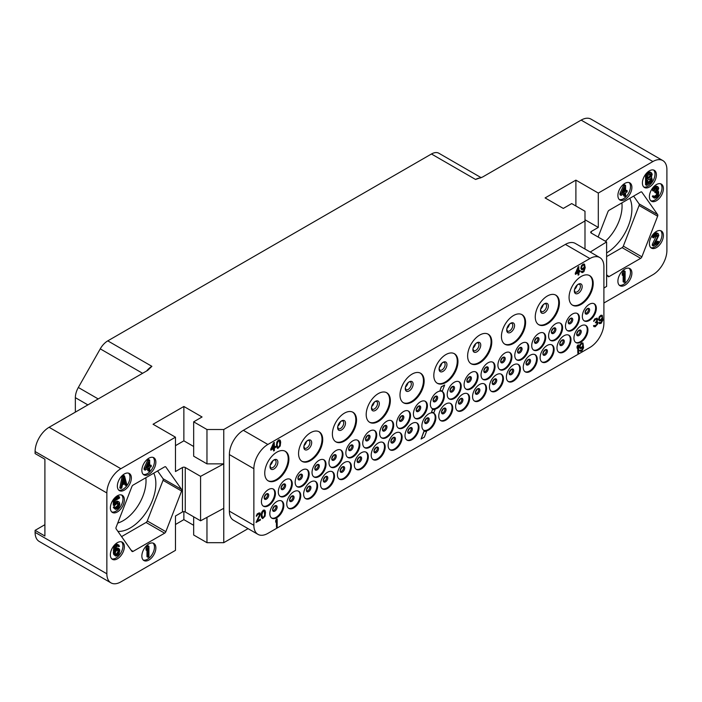 <?xml version="1.0" encoding="UTF-8"?>
<svg xmlns="http://www.w3.org/2000/svg" width="702" height="702" viewBox="0 0 702 702"><rect width="100%" height="100%" fill="white"/><g stroke="black" fill="none" stroke-linecap="round" stroke-linejoin="round"><path stroke-width="1.05" d="M75.351 412.127L75.351 397.665A14.847 8.573 -60 0 1 78.334 387.478L100.263 348.859A14.847 8.573 -60 0 1 107.783 340.865L151.886 366.33L147.683 370.366L49.105 427.29L120.858 468.717A19.796 11.434 120 0 0 106.853 492.962L106.853 573.797A19.796 11.434 120 0 0 110.96 582.862A19.796 11.434 120 0 0 120.858 581.888L175.465 550.359L175.465 516.005L182.459 511.96A1.983 1.141 0 0 1 185.258 511.96L200.579 520.805L223.762 508.327L223.762 463.864L206.967 463.864L193.664 456.186L193.664 421.832L202.062 416.979L183.863 406.476L153.062 424.254L175.465 437.188L120.858 468.717M107.783 340.865L431.458 153.992A14.847 8.573 -60 0 1 438.882 153.255A14.847 8.573 -60 0 1 438.969 153.308L481.203 177.694L438.882 153.255M603.895 303.01L652.895 274.71A19.796 11.434 120 0 0 666.9 250.465L666.9 169.63A19.796 11.434 120 0 0 662.802 160.565A19.796 11.434 120 0 0 652.895 161.539L581.142 120.112L482.564 177.036L475.561 179.458L431.458 153.992M652.895 161.539L598.297 193.068L575.894 180.133L545.094 197.92L563.294 208.424L571.691 203.58L584.994 211.258L584.994 220.954L223.762 429.51L206.967 429.51L193.664 421.832M44.902 524.692L35.1 530.352L44.902 536.012L44.902 459.213L35.1 453.562L35.1 451.535A19.796 11.434 -60 0 1 49.105 427.29M35.1 530.352L35.1 532.37A19.796 11.434 -60 0 0 39.198 541.435L110.96 582.862M175.465 524.491L183.863 519.638L193.664 525.298M193.664 516.812L193.664 535.003L206.967 542.681L223.762 542.681L223.762 508.327M248.069 528.65L223.762 542.681M145.832 477.737A32.424 18.717 -60 0 1 146.025 481.019A32.424 18.717 -60 0 1 117.725 523.095M153.756 473.166A36.135 20.867 -60 0 1 155.862 483.669A36.135 20.867 -60 0 1 117.901 531.379M121.578 536.609L146.069 522.463A1.983 1.141 120 0 0 147.28 520.954L163.048 480.326A1.983 1.141 120 0 0 163.048 478.711L157.59 470.945M164.619 533.178L133.099 551.377A1.983 1.141 -60 0 1 132.108 551.474A1.983 1.141 -60 0 1 131.879 551.272L116.12 528.843A1.983 1.141 -60 0 1 116.12 527.228L131.879 486.6A1.983 1.141 -60 0 1 133.099 485.091L164.619 466.891A1.983 1.141 -60 0 1 165.611 466.795A1.983 1.141 -60 0 1 165.839 466.997L181.599 489.426A1.983 1.141 -60 0 1 181.599 491.04L165.839 531.668A1.983 1.141 -60 0 1 164.619 533.178L146.069 522.463M175.465 437.188L175.465 471.542L182.459 467.506A1.983 1.141 180 0 1 185.258 467.506L185.258 511.96M155.862 462.249A9.898 5.713 120 0 0 153.808 457.713A9.898 5.713 120 0 0 146.183 460.372A9.898 5.713 120 0 0 141.857 470.331A9.898 5.713 120 0 0 143.91 474.868A9.898 5.713 120 0 0 151.535 472.209A9.898 5.713 120 0 0 155.862 462.249M131.362 478.009A9.898 5.713 120 0 0 129.308 473.481A9.898 5.713 120 0 0 121.674 476.132A9.898 5.713 120 0 0 117.357 486.091A9.898 5.713 120 0 0 119.41 490.628A9.898 5.713 120 0 0 127.036 487.978A9.898 5.713 120 0 0 131.362 478.009M124.359 499.833A9.898 5.713 120 0 0 122.306 495.305A9.898 5.713 120 0 0 114.68 497.955A9.898 5.713 120 0 0 110.354 507.923A9.898 5.713 120 0 0 112.408 512.451A9.898 5.713 120 0 0 120.033 509.801A9.898 5.713 120 0 0 124.359 499.833M124.359 546.718A9.898 5.713 120 0 0 122.306 542.19A9.898 5.713 120 0 0 114.68 544.84A9.898 5.713 120 0 0 110.354 554.808A9.898 5.713 120 0 0 112.408 559.336A9.898 5.713 120 0 0 120.033 556.686A9.898 5.713 120 0 0 124.359 546.718M155.862 547.937A9.898 5.713 120 0 0 153.808 543.401A9.898 5.713 120 0 0 146.183 546.051A9.898 5.713 120 0 0 141.857 556.019A9.898 5.713 120 0 0 143.91 560.547A9.898 5.713 120 0 0 151.535 557.897A9.898 5.713 120 0 0 155.862 547.937M183.863 406.476L183.863 440.83L175.465 445.673M193.664 446.49L183.863 440.83M206.967 429.51L206.967 463.864M223.762 429.51L223.762 463.864L200.579 476.351L200.579 520.805M584.994 220.954L584.994 249.017M257.967 534.362L233.468 520.217A19.796 11.434 -60 0 1 229.37 511.153L229.37 454.571A19.796 11.434 -60 0 1 243.366 430.317L565.391 244.401A19.796 11.434 -60 0 1 575.289 243.418L599.798 257.564A19.796 11.434 -60 0 1 603.895 266.628L603.895 323.21A19.796 11.434 -60 0 1 589.891 347.464L267.866 533.38A19.796 11.434 -60 0 1 257.967 534.362A19.796 11.434 -60 0 1 253.87 525.298L253.87 468.717A19.796 11.434 -60 0 1 267.866 444.463L589.891 258.547A19.796 11.434 -60 0 1 599.798 257.564M200.579 476.351L185.258 467.506M206.967 542.681L206.967 517.374M183.863 519.638L183.863 511.626M575.894 180.133L575.894 206.002M598.297 193.068L598.297 227.422L584.994 219.744M591.295 231.467L591.295 233.082A1.983 1.141 180 0 1 590.715 232.274A1.983 1.141 180 0 1 591.295 231.467L598.297 227.422M606.616 274.57L607.923 276.43A1.983 1.141 -60 0 0 608.143 276.641A1.983 1.141 -60 0 0 609.134 276.535L640.663 258.336L622.112 247.63A1.983 1.141 120 0 0 623.323 246.121L639.083 205.493A1.983 1.141 120 0 0 639.083 203.878L633.625 196.112M598.122 237.022L607.923 211.758A1.983 1.141 -60 0 1 609.134 210.249L640.663 192.05A1.983 1.141 -60 0 1 641.646 191.953A1.983 1.141 -60 0 1 641.874 192.164L657.634 214.584A1.983 1.141 -60 0 1 657.634 216.198L641.874 256.827A1.983 1.141 -60 0 1 640.663 258.336M631.897 187.408A9.898 5.713 120 0 0 629.843 182.88A9.898 5.713 120 0 0 622.218 185.53A9.898 5.713 120 0 0 617.9 195.489A9.898 5.713 120 0 0 619.945 200.026A9.898 5.713 120 0 0 627.579 197.376A9.898 5.713 120 0 0 631.897 187.408M656.396 174.877A9.898 5.713 120 0 0 654.352 170.349A9.898 5.713 120 0 0 646.717 172.999A9.898 5.713 120 0 0 642.4 182.968A9.898 5.713 120 0 0 644.445 187.495A9.898 5.713 120 0 0 652.079 184.845A9.898 5.713 120 0 0 656.396 174.877M663.399 188.627A9.898 5.713 120 0 0 661.345 184.091A9.898 5.713 120 0 0 653.72 186.741A9.898 5.713 120 0 0 649.403 196.709A9.898 5.713 120 0 0 651.447 201.237A9.898 5.713 120 0 0 659.081 198.587A9.898 5.713 120 0 0 663.399 188.627M663.399 235.503A9.898 5.713 120 0 0 661.345 230.976A9.898 5.713 120 0 0 653.72 233.626A9.898 5.713 120 0 0 649.403 243.594A9.898 5.713 120 0 0 651.447 248.122A9.898 5.713 120 0 0 659.081 245.472A9.898 5.713 120 0 0 663.399 235.503M631.897 273.096A9.898 5.713 120 0 0 629.843 268.568A9.898 5.713 120 0 0 622.218 271.218A9.898 5.713 120 0 0 617.9 281.177A9.898 5.713 120 0 0 619.945 285.714A9.898 5.713 120 0 0 627.579 283.055A9.898 5.713 120 0 0 631.897 273.096M581.142 120.112A19.796 11.434 -60 0 1 591.04 119.138L662.802 160.565M584.046 320.735A9.898 5.713 -60 0 0 588.636 320.059A9.898 5.713 120 0 0 595.006 311.653A9.898 5.713 120 0 0 593.918 303.624M589.338 304.299A9.898 5.713 120 0 0 582.862 313.022A9.898 5.713 120 0 0 584.38 320.954A9.898 5.713 120 0 0 589.338 320.463A9.898 5.713 120 0 0 595.805 311.741A9.898 5.713 120 0 0 594.287 303.808A9.898 5.713 120 0 0 589.338 304.299M580.931 342.128A9.898 5.713 120 0 0 587.398 333.406A9.898 5.713 120 0 0 585.88 325.474A9.898 5.713 120 0 0 580.931 325.965A9.898 5.713 120 0 0 574.464 334.687A9.898 5.713 120 0 0 575.982 342.62A9.898 5.713 120 0 0 580.931 342.128M572.463 330.203A9.898 5.713 120 0 0 578.931 321.481A9.898 5.713 120 0 0 577.413 313.548A9.898 5.713 120 0 0 572.463 314.04A9.898 5.713 120 0 0 565.996 322.762A9.898 5.713 120 0 0 567.514 330.695A9.898 5.713 120 0 0 572.463 330.203M563.996 351.913A9.898 5.713 120 0 0 570.463 343.181A9.898 5.713 120 0 0 568.945 335.249A9.898 5.713 120 0 0 563.996 335.74A9.898 5.713 120 0 0 557.528 344.463A9.898 5.713 120 0 0 559.038 352.404A9.898 5.713 120 0 0 563.996 351.913M555.589 339.943A9.898 5.713 120 0 0 562.056 331.221A9.898 5.713 120 0 0 560.538 323.289A9.898 5.713 120 0 0 555.589 323.78A9.898 5.713 120 0 0 549.122 332.502A9.898 5.713 120 0 0 550.64 340.435A9.898 5.713 120 0 0 555.589 339.943M547.121 361.653A9.898 5.713 120 0 0 553.588 352.93A9.898 5.713 120 0 0 552.07 344.989A9.898 5.713 120 0 0 547.121 345.481A9.898 5.713 120 0 0 540.654 354.212A9.898 5.713 120 0 0 542.172 362.144A9.898 5.713 120 0 0 547.121 361.653M538.724 349.684A9.898 5.713 120 0 0 545.191 340.961A9.898 5.713 120 0 0 543.673 333.029A9.898 5.713 120 0 0 538.724 333.52A9.898 5.713 120 0 0 532.256 342.243A9.898 5.713 120 0 0 533.766 350.175A9.898 5.713 120 0 0 538.724 349.684M530.247 371.393A9.898 5.713 120 0 0 536.714 362.671A9.898 5.713 120 0 0 535.196 354.729A9.898 5.713 120 0 0 530.247 355.221A9.898 5.713 120 0 0 523.78 363.952A9.898 5.713 120 0 0 525.298 371.885A9.898 5.713 120 0 0 530.247 371.393M521.779 359.468A9.898 5.713 120 0 0 528.246 350.746A9.898 5.713 120 0 0 526.728 342.813A9.898 5.713 120 0 0 521.779 343.304A9.898 5.713 120 0 0 515.312 352.027A9.898 5.713 120 0 0 516.83 359.959A9.898 5.713 120 0 0 521.779 359.468M513.381 381.133A9.898 5.713 120 0 0 519.849 372.411A9.898 5.713 120 0 0 518.33 364.478A9.898 5.713 120 0 0 513.381 364.961A9.898 5.713 120 0 0 506.914 373.692A9.898 5.713 120 0 0 508.423 381.625A9.898 5.713 120 0 0 513.381 381.133M504.905 369.208A9.898 5.713 120 0 0 511.372 360.486A9.898 5.713 120 0 0 509.854 352.553A9.898 5.713 120 0 0 504.905 353.045A9.898 5.713 120 0 0 498.438 361.767A9.898 5.713 120 0 0 499.956 369.7A9.898 5.713 120 0 0 504.905 369.208M496.437 390.909A9.898 5.713 120 0 0 502.904 382.186A9.898 5.713 120 0 0 501.386 374.254A9.898 5.713 120 0 0 496.437 374.745A9.898 5.713 120 0 0 489.97 383.467A9.898 5.713 120 0 0 491.488 391.4A9.898 5.713 120 0 0 496.437 390.909M488.039 378.948A9.898 5.713 120 0 0 494.506 370.226A9.898 5.713 120 0 0 492.988 362.293A9.898 5.713 120 0 0 488.039 362.785A9.898 5.713 120 0 0 481.572 371.507A9.898 5.713 120 0 0 483.09 379.44A9.898 5.713 120 0 0 488.039 378.948M479.563 400.649A9.898 5.713 120 0 0 486.03 391.927A9.898 5.713 120 0 0 484.512 383.994A9.898 5.713 120 0 0 479.563 384.485A9.898 5.713 120 0 0 473.095 393.208A9.898 5.713 120 0 0 474.613 401.14A9.898 5.713 120 0 0 479.563 400.649M471.095 388.732A9.898 5.713 120 0 0 477.562 380.001A9.898 5.713 120 0 0 476.044 372.069A9.898 5.713 120 0 0 471.095 372.56A9.898 5.713 120 0 0 464.627 381.283A9.898 5.713 120 0 0 466.146 389.224A9.898 5.713 120 0 0 471.095 388.732M462.627 410.433A9.898 5.713 120 0 0 469.094 401.711A9.898 5.713 120 0 0 467.576 393.778A9.898 5.713 120 0 0 462.627 394.27A9.898 5.713 120 0 0 456.16 402.992A9.898 5.713 120 0 0 457.678 410.924A9.898 5.713 120 0 0 462.627 410.433M454.22 398.473A9.898 5.713 120 0 0 460.688 389.75A9.898 5.713 120 0 0 459.169 381.809A9.898 5.713 120 0 0 454.22 382.3A9.898 5.713 120 0 0 447.753 391.032A9.898 5.713 120 0 0 449.271 398.964A9.898 5.713 120 0 0 454.22 398.473M445.752 420.173A9.898 5.713 120 0 0 452.22 411.451A9.898 5.713 120 0 0 450.702 403.518A9.898 5.713 120 0 0 445.752 404.01A9.898 5.713 120 0 0 439.285 412.732A9.898 5.713 120 0 0 440.803 420.665A9.898 5.713 120 0 0 445.752 420.173M437.355 408.213A9.898 5.713 120 0 0 443.822 399.491A9.898 5.713 120 0 0 442.304 391.549A9.898 5.713 120 0 0 437.355 392.041A9.898 5.713 120 0 0 430.888 400.772A9.898 5.713 120 0 0 432.406 408.704A9.898 5.713 120 0 0 437.355 408.213M268.427 505.738A9.898 5.713 120 0 0 274.894 497.016A9.898 5.713 120 0 0 273.376 489.083A9.898 5.713 120 0 0 268.427 489.575A9.898 5.713 120 0 0 261.96 498.297A9.898 5.713 120 0 0 263.478 506.23A9.898 5.713 120 0 0 268.427 505.738M276.825 517.699A9.898 5.713 120 0 0 283.301 508.976A9.898 5.713 120 0 0 281.783 501.044A9.898 5.713 120 0 0 276.825 501.535A9.898 5.713 120 0 0 270.358 510.257A9.898 5.713 120 0 0 271.876 518.19A9.898 5.713 120 0 0 276.825 517.699M285.302 495.998A9.898 5.713 120 0 0 291.769 487.276A9.898 5.713 120 0 0 290.251 479.343A9.898 5.713 120 0 0 285.302 479.835A9.898 5.713 120 0 0 278.834 488.557A9.898 5.713 120 0 0 280.352 496.489A9.898 5.713 120 0 0 285.302 495.998M293.769 507.923A9.898 5.713 120 0 0 300.237 499.192A9.898 5.713 120 0 0 298.719 491.26A9.898 5.713 120 0 0 293.769 491.751A9.898 5.713 120 0 0 287.302 500.482A9.898 5.713 120 0 0 288.82 508.415A9.898 5.713 120 0 0 293.769 507.923M302.167 486.258A9.898 5.713 120 0 0 308.643 477.536A9.898 5.713 120 0 0 307.125 469.603A9.898 5.713 120 0 0 302.167 470.086A9.898 5.713 120 0 0 295.7 478.817A9.898 5.713 120 0 0 297.218 486.749A9.898 5.713 120 0 0 302.167 486.258M310.644 498.183A9.898 5.713 120 0 0 317.111 489.452A9.898 5.713 120 0 0 315.593 481.519A9.898 5.713 120 0 0 310.644 482.011A9.898 5.713 120 0 0 304.177 490.733A9.898 5.713 120 0 0 305.695 498.674A9.898 5.713 120 0 0 310.644 498.183M319.041 476.518A9.898 5.713 120 0 0 325.509 467.795A9.898 5.713 120 0 0 323.991 459.863A9.898 5.713 120 0 0 319.041 460.345A9.898 5.713 120 0 0 312.574 469.076A9.898 5.713 120 0 0 314.092 477.009A9.898 5.713 120 0 0 319.041 476.518M327.509 488.443A9.898 5.713 120 0 0 333.976 479.712A9.898 5.713 120 0 0 332.467 471.779A9.898 5.713 120 0 0 327.509 472.271A9.898 5.713 120 0 0 321.042 480.993A9.898 5.713 120 0 0 322.56 488.934A9.898 5.713 120 0 0 327.509 488.443M335.986 466.733A9.898 5.713 120 0 0 342.453 458.011A9.898 5.713 120 0 0 340.935 450.079A9.898 5.713 120 0 0 335.986 450.57A9.898 5.713 120 0 0 329.519 459.292A9.898 5.713 120 0 0 331.037 467.225A9.898 5.713 120 0 0 335.986 466.733M344.384 478.703A9.898 5.713 120 0 0 350.851 469.971A9.898 5.713 120 0 0 349.333 462.039A9.898 5.713 120 0 0 344.384 462.53A9.898 5.713 120 0 0 337.916 471.253A9.898 5.713 120 0 0 339.435 479.185A9.898 5.713 120 0 0 344.384 478.703M352.852 456.993A9.898 5.713 120 0 0 359.319 448.271A9.898 5.713 120 0 0 357.809 440.338A9.898 5.713 120 0 0 352.852 440.83A9.898 5.713 120 0 0 346.384 449.552A9.898 5.713 120 0 0 347.902 457.485A9.898 5.713 120 0 0 352.852 456.993M361.328 468.918A9.898 5.713 120 0 0 367.795 460.196A9.898 5.713 120 0 0 366.277 452.263A9.898 5.713 120 0 0 361.328 452.755A9.898 5.713 120 0 0 354.861 461.477A9.898 5.713 120 0 0 356.379 469.41A9.898 5.713 120 0 0 361.328 468.918M369.726 447.253A9.898 5.713 120 0 0 376.193 438.531A9.898 5.713 120 0 0 374.675 430.598A9.898 5.713 120 0 0 369.726 431.089A9.898 5.713 120 0 0 363.259 439.812A9.898 5.713 120 0 0 364.777 447.744A9.898 5.713 120 0 0 369.726 447.253M378.194 459.178A9.898 5.713 120 0 0 384.661 450.456A9.898 5.713 120 0 0 383.152 442.523A9.898 5.713 120 0 0 378.194 443.015A9.898 5.713 120 0 0 371.727 451.737A9.898 5.713 120 0 0 373.245 459.67A9.898 5.713 120 0 0 378.194 459.178M386.67 437.469A9.898 5.713 120 0 0 393.138 428.746A9.898 5.713 120 0 0 391.619 420.814A9.898 5.713 120 0 0 386.67 421.305A9.898 5.713 120 0 0 380.203 430.028A9.898 5.713 120 0 0 381.721 437.96A9.898 5.713 120 0 0 386.67 437.469M395.138 449.394A9.898 5.713 120 0 0 401.605 440.672A9.898 5.713 120 0 0 400.087 432.739A9.898 5.713 120 0 0 395.138 433.231A9.898 5.713 120 0 0 388.671 441.953A9.898 5.713 120 0 0 390.189 449.885A9.898 5.713 120 0 0 395.138 449.394M403.536 427.729A9.898 5.713 120 0 0 410.003 419.006A9.898 5.713 120 0 0 408.485 411.074A9.898 5.713 120 0 0 403.536 411.565A9.898 5.713 120 0 0 397.069 420.287A9.898 5.713 120 0 0 398.587 428.22A9.898 5.713 120 0 0 403.536 427.729M412.013 439.654A9.898 5.713 120 0 0 418.48 430.931A9.898 5.713 120 0 0 416.962 422.999A9.898 5.713 120 0 0 412.013 423.49A9.898 5.713 120 0 0 405.545 432.213A9.898 5.713 120 0 0 407.063 440.145A9.898 5.713 120 0 0 412.013 439.654M420.41 417.988A9.898 5.713 120 0 0 426.877 409.266A9.898 5.713 120 0 0 425.359 401.333A9.898 5.713 120 0 0 420.41 401.825A9.898 5.713 120 0 0 413.943 410.547A9.898 5.713 120 0 0 415.461 418.48A9.898 5.713 120 0 0 420.41 417.988M428.878 429.914A9.898 5.713 120 0 0 435.345 421.191A9.898 5.713 120 0 0 433.827 413.259A9.898 5.713 120 0 0 428.878 413.75A9.898 5.713 120 0 0 422.411 422.472A9.898 5.713 120 0 0 423.929 430.405A9.898 5.713 120 0 0 428.878 429.914M264.751 473.104A17.076 9.863 120 0 0 268.287 480.923A17.076 9.863 120 0 0 281.449 476.342A17.076 9.863 120 0 0 288.908 459.161A17.076 9.863 120 0 0 285.372 451.342A17.076 9.863 120 0 0 272.209 455.914A17.076 9.863 120 0 0 264.751 473.104M298.569 453.58A17.076 9.863 120 0 0 302.106 461.398A17.076 9.863 120 0 0 315.259 456.818A17.076 9.863 120 0 0 322.718 439.636A17.076 9.863 120 0 0 319.182 431.818A17.076 9.863 120 0 0 306.019 436.39A17.076 9.863 120 0 0 298.569 453.58M332.379 434.055A17.076 9.863 120 0 0 335.916 441.874A17.076 9.863 120 0 0 349.078 437.302A17.076 9.863 120 0 0 356.528 420.112A17.076 9.863 120 0 0 352.992 412.293A17.076 9.863 120 0 0 339.829 416.874A17.076 9.863 120 0 0 332.379 434.055M366.19 414.54A17.076 9.863 120 0 0 369.726 422.35A17.076 9.863 120 0 0 382.888 417.778A17.076 9.863 120 0 0 390.347 400.588A17.076 9.863 120 0 0 386.802 392.778A17.076 9.863 120 0 0 373.648 397.35A17.076 9.863 120 0 0 366.19 414.54M400 395.015A17.076 9.863 120 0 0 403.545 402.834A17.076 9.863 120 0 0 416.698 398.253A17.076 9.863 120 0 0 424.157 381.072A17.076 9.863 120 0 0 420.621 373.253A17.076 9.863 120 0 0 407.458 377.825A17.076 9.863 120 0 0 400 395.015M433.818 375.491A17.076 9.863 120 0 0 437.355 383.31A17.076 9.863 120 0 0 450.517 378.738A17.076 9.863 120 0 0 457.967 361.548A17.076 9.863 120 0 0 454.431 353.729A17.076 9.863 120 0 0 441.268 358.31A17.076 9.863 120 0 0 433.818 375.491M467.629 355.975A17.076 9.863 120 0 0 471.165 363.785A17.076 9.863 120 0 0 484.327 359.213A17.076 9.863 120 0 0 491.777 342.023A17.076 9.863 120 0 0 488.241 334.213A17.076 9.863 120 0 0 475.087 338.785A17.076 9.863 120 0 0 467.629 355.975M501.439 336.451A17.076 9.863 120 0 0 504.975 344.27A17.076 9.863 120 0 0 518.137 339.689A17.076 9.863 120 0 0 525.596 322.508A17.076 9.863 120 0 0 522.06 314.689A17.076 9.863 120 0 0 508.897 319.261A17.076 9.863 120 0 0 501.439 336.451M535.257 316.927A17.076 9.863 120 0 0 538.794 324.745A17.076 9.863 120 0 0 551.947 320.173A17.076 9.863 120 0 0 559.406 302.983A17.076 9.863 120 0 0 555.87 295.165A17.076 9.863 120 0 0 542.707 299.745A17.076 9.863 120 0 0 535.257 316.927M569.068 297.402A17.076 9.863 120 0 0 572.604 305.221A17.076 9.863 120 0 0 585.766 300.649A17.076 9.863 120 0 0 593.216 283.459A17.076 9.863 120 0 0 589.68 275.64A17.076 9.863 120 0 0 576.526 280.221A17.076 9.863 120 0 0 569.068 297.402M578.062 272.832L578.062 275.079L578.904 274.754L578.904 272.341L580.071 271.674L579.931 270.56L578.904 271.147M580.071 270.639L578.904 271.314L578.764 266.584L575.263 273.253L575.403 274.368L578.202 272.745L578.202 275.158M273.543 448.648L273.543 450.895L274.377 450.57L274.377 448.157L275.544 447.49L275.403 446.375L274.377 446.963M275.544 446.454L274.377 447.13L274.236 442.4L270.735 449.069L270.875 450.184L273.675 448.56L273.675 450.974M596.753 319.059L596.735 320.577L595.331 322.753L596.99 322.481L597.104 324.131L595.357 325.833L593.602 325.807L593.953 326.641L595.235 326.755L597.692 323.964L597.692 322.078L596.875 321.683L597.692 319.498L597.104 318.111L594.769 319.112L593.839 320.682L593.716 321.437L595.471 319.401L596.875 319.103L596.875 320.656L595.471 322.841M596.858 322.429L596.735 324.526L594.462 325.886M594.19 325.474L593.462 325.728L593.953 326.641M597.455 321.692L596.919 321.604M597.104 318.111L594.629 319.033L593.716 321.437M259.328 513.873L259.301 515.382L256.037 522.428L260.381 520.085L260.381 519.226L257.107 521.112L260.258 514.996L260.258 513.276L258.626 513.013L256.414 515.496L256.291 516.251L256.879 515.917L257.458 514.715L259.091 513.776L259.679 514.645L256.177 522.507M260.381 519.226L257.239 520.875M259.793 512.855L257.204 513.846L256.291 516.251M578.553 344.875L577.711 345.2L577.009 346.806L577.149 348.262L577.851 346.656L577.851 353.369L578.553 352.957L578.553 344.875L577.149 346.893L577.149 348.262M577.711 346.981L577.851 353.369M277.176 518.875L276.342 519.199L275.64 520.805L275.781 522.262L276.483 520.656L276.483 527.36L277.176 526.956L277.176 518.875L275.781 520.884L275.781 522.262M276.342 520.972L276.483 527.36M421.086 439.022L424.043 431.01A10.398 6.002 120 0 0 426.465 431.247L426.605 431.326A10.398 6.002 -60 0 1 424.183 431.098L421.086 439.022L424.333 437.153L426.605 431.326M431.44 412.504L432.511 409.31A10.398 6.002 120 0 0 434.933 409.538L435.073 409.617A10.398 6.002 -60 0 1 432.651 409.389L431.44 412.504A10.398 6.002 -60 0 1 433.862 412.732L435.073 409.617M444.691 384.977L441.312 386.767L439.908 390.795A10.398 6.002 -60 0 1 442.33 391.023L444.691 384.977L441.453 386.846L439.908 390.795M581.818 271.174L581.212 271.885L582.283 272.63L583.924 271.683L585.205 267.673L584.503 264.127L582.169 264.952L581.002 267.69L581.589 269.594L582.757 269.603L584.617 268.015L583.45 271.262L581.238 271.516L581.704 272.446M584.503 264.127L583.195 264.031L581.449 265.725L580.861 268.296L581.589 269.594M584.476 267.883L583.66 270.814L582.037 271.525M279.861 440.005L278.44 439.978L276.807 442.128L276.456 446.797L277.878 448.376L280.212 445.998L280.677 442.111L280.212 440.321L279.282 439.829L277.299 441.488L276.483 444.541L277.299 448.192M599.552 322.376L598.832 322.63L599.297 323.561L601.07 323.385L602.825 320.138L602.237 315.321L599.903 316.154L598.736 318.892L599.324 320.788L600.491 320.805L602.351 319.208L601.184 322.464L598.973 322.709L599.438 323.64M602.237 315.321L600.93 315.224L599.183 316.927L598.595 319.498L599.324 320.788M602.211 319.085L601.395 322.007L599.771 322.718M264.698 510.196L263.268 510.17L261.635 512.32L261.284 516.988L262.715 518.567L265.049 516.189L265.514 512.311L265.049 510.512L264.11 510.021L262.127 511.679L261.311 514.733L262.127 518.392M580.3 350.061L579.58 350.316L580.045 351.246L581.818 351.079L583.573 347.832L582.985 343.006L580.651 343.84L579.483 346.577L580.071 348.473L581.238 348.49L583.108 346.893L581.94 350.149L579.72 350.395L580.185 351.333M582.985 343.006L581.677 342.909L579.931 344.612L579.343 347.183L580.071 348.473M582.967 346.77L582.142 349.693L580.519 350.412M575.649 342.392A9.898 5.713 -60 0 0 580.229 341.725A9.898 5.713 120 0 0 586.6 333.318A9.898 5.713 120 0 0 585.521 325.289M567.172 330.475A9.898 5.713 -60 0 0 571.761 329.8A9.898 5.713 120 0 0 578.132 321.393A9.898 5.713 120 0 0 577.053 313.364M558.704 352.176A9.898 5.713 -60 0 0 563.294 351.509A9.898 5.713 120 0 0 569.664 343.102A9.898 5.713 120 0 0 568.576 335.073M550.307 340.216A9.898 5.713 -60 0 0 554.887 339.54A9.898 5.713 120 0 0 561.258 331.133A9.898 5.713 120 0 0 560.178 323.104M541.83 361.916A9.898 5.713 -60 0 0 546.419 361.249A9.898 5.713 120 0 0 552.79 352.843A9.898 5.713 120 0 0 551.711 344.814M533.432 349.956A9.898 5.713 -60 0 0 538.022 349.28A9.898 5.713 120 0 0 544.392 340.874A9.898 5.713 120 0 0 543.304 332.845M524.964 371.656A9.898 5.713 -60 0 0 529.545 370.989A9.898 5.713 120 0 0 535.916 362.583A9.898 5.713 120 0 0 534.836 354.554M516.488 359.731A9.898 5.713 -60 0 0 521.077 359.064A9.898 5.713 120 0 0 527.448 350.658A9.898 5.713 120 0 0 526.368 342.629M508.09 381.397A9.898 5.713 -60 0 0 512.679 380.73A9.898 5.713 120 0 0 519.05 372.323A9.898 5.713 120 0 0 517.962 364.294M499.622 369.471A9.898 5.713 -60 0 0 504.212 368.804A9.898 5.713 120 0 0 510.573 360.398A9.898 5.713 120 0 0 509.494 352.369M491.146 391.181A9.898 5.713 -60 0 0 495.735 390.505A9.898 5.713 120 0 0 502.106 382.107A9.898 5.713 120 0 0 501.026 374.078M482.748 379.212A9.898 5.713 -60 0 0 487.337 378.545A9.898 5.713 120 0 0 493.708 370.138A9.898 5.713 120 0 0 492.62 362.109M474.28 400.921A9.898 5.713 -60 0 0 478.869 400.245A9.898 5.713 120 0 0 485.231 391.848A9.898 5.713 120 0 0 484.152 383.818M465.803 388.996A9.898 5.713 -60 0 0 470.393 388.329A9.898 5.713 120 0 0 476.763 379.922A9.898 5.713 120 0 0 475.684 371.893M457.335 410.705A9.898 5.713 -60 0 0 461.925 410.029A9.898 5.713 120 0 0 468.295 401.623A9.898 5.713 120 0 0 467.207 393.594M448.938 398.736A9.898 5.713 -60 0 0 453.527 398.069A9.898 5.713 120 0 0 459.889 389.663A9.898 5.713 120 0 0 458.81 381.634M440.461 420.445A9.898 5.713 -60 0 0 445.05 419.77A9.898 5.713 120 0 0 451.421 411.363A9.898 5.713 120 0 0 450.342 403.334M432.063 408.476A9.898 5.713 -60 0 0 436.653 407.809A9.898 5.713 120 0 0 443.023 399.403A9.898 5.713 120 0 0 441.935 391.374M263.145 506.002A9.898 5.713 -60 0 0 267.725 505.335A9.898 5.713 120 0 0 274.096 496.928A9.898 5.713 120 0 0 273.017 488.899M271.542 517.971A9.898 5.713 -60 0 0 276.132 517.295A9.898 5.713 120 0 0 282.494 508.889A9.898 5.713 120 0 0 281.414 500.859M280.01 496.261A9.898 5.713 -60 0 0 284.6 495.594A9.898 5.713 120 0 0 290.97 487.188A9.898 5.713 120 0 0 289.891 479.159M288.487 508.187A9.898 5.713 -60 0 0 293.067 507.52A9.898 5.713 120 0 0 299.438 499.113A9.898 5.713 120 0 0 298.359 491.084M296.885 486.521A9.898 5.713 -60 0 0 301.474 485.854A9.898 5.713 120 0 0 307.836 477.448A9.898 5.713 120 0 0 306.756 469.419M305.352 498.446A9.898 5.713 -60 0 0 309.942 497.779A9.898 5.713 120 0 0 316.312 489.373A9.898 5.713 120 0 0 315.233 481.344M313.759 476.781A9.898 5.713 -60 0 0 318.339 476.114A9.898 5.713 120 0 0 324.71 467.707A9.898 5.713 120 0 0 323.631 459.678M322.227 488.706A9.898 5.713 -60 0 0 326.816 488.039A9.898 5.713 120 0 0 333.178 479.633A9.898 5.713 120 0 0 332.099 471.604M330.695 467.005A9.898 5.713 -60 0 0 335.284 466.33A9.898 5.713 120 0 0 341.655 457.923A9.898 5.713 120 0 0 340.575 449.894M339.101 478.966A9.898 5.713 -60 0 0 343.682 478.299A9.898 5.713 120 0 0 350.052 469.892A9.898 5.713 120 0 0 348.973 461.863M347.569 457.265A9.898 5.713 -60 0 0 352.158 456.59A9.898 5.713 120 0 0 358.52 448.183A9.898 5.713 120 0 0 357.441 440.154M356.037 469.182A9.898 5.713 -60 0 0 360.626 468.515A9.898 5.713 120 0 0 366.997 460.108A9.898 5.713 120 0 0 365.917 452.079M364.435 447.525A9.898 5.713 -60 0 0 369.024 446.849A9.898 5.713 120 0 0 375.394 438.443A9.898 5.713 120 0 0 374.315 430.414M372.911 459.441A9.898 5.713 -60 0 0 377.5 458.775A9.898 5.713 120 0 0 383.862 450.368A9.898 5.713 120 0 0 382.783 442.339M381.379 437.741A9.898 5.713 -60 0 0 385.968 437.065A9.898 5.713 120 0 0 392.339 428.668A9.898 5.713 120 0 0 391.26 420.638M389.847 449.666A9.898 5.713 -60 0 0 394.436 448.99A9.898 5.713 120 0 0 400.807 440.584A9.898 5.713 120 0 0 399.728 432.555M398.253 428.001A9.898 5.713 -60 0 0 402.843 427.325A9.898 5.713 120 0 0 409.205 418.927A9.898 5.713 120 0 0 408.125 410.898M406.721 439.926A9.898 5.713 -60 0 0 411.311 439.25A9.898 5.713 120 0 0 417.681 430.844A9.898 5.713 120 0 0 416.602 422.815M415.119 418.26A9.898 5.713 -60 0 0 419.708 417.585A9.898 5.713 120 0 0 426.079 409.187A9.898 5.713 120 0 0 425 401.158M423.596 430.186A9.898 5.713 -60 0 0 428.185 429.51A9.898 5.713 120 0 0 434.547 421.103A9.898 5.713 120 0 0 433.467 413.074M267.945 480.703A17.076 9.863 120 0 0 280.975 475.693A17.076 9.863 120 0 0 288.206 458.748A17.076 9.863 -60 0 0 285.012 451.149M301.763 461.179A17.076 9.863 120 0 0 314.794 456.177A17.076 9.863 120 0 0 322.016 439.233A17.076 9.863 -60 0 0 318.822 431.625M335.574 441.663A17.076 9.863 120 0 0 348.604 436.653A17.076 9.863 120 0 0 355.826 419.708A17.076 9.863 -60 0 0 352.632 412.109M369.384 422.139A17.076 9.863 120 0 0 382.414 417.128A17.076 9.863 120 0 0 389.645 400.184A17.076 9.863 -60 0 0 386.451 392.585M403.194 402.615A17.076 9.863 120 0 0 416.225 397.613A17.076 9.863 120 0 0 423.455 380.668A17.076 9.863 -60 0 0 420.261 373.06M437.013 383.099A17.076 9.863 120 0 0 450.043 378.088A17.076 9.863 120 0 0 457.265 361.144A17.076 9.863 -60 0 0 454.071 353.545M470.823 363.575A17.076 9.863 120 0 0 483.853 358.564A17.076 9.863 120 0 0 491.084 341.62A17.076 9.863 -60 0 0 487.89 334.02M504.633 344.05A17.076 9.863 120 0 0 517.664 339.048A17.076 9.863 120 0 0 524.894 322.104A17.076 9.863 -60 0 0 521.7 314.496M538.452 324.535A17.076 9.863 120 0 0 551.482 319.524A17.076 9.863 120 0 0 558.704 302.58A17.076 9.863 -60 0 0 555.51 294.98M572.262 305.01A17.076 9.863 120 0 0 585.293 300A17.076 9.863 120 0 0 592.523 283.055A17.076 9.863 -60 0 0 589.329 275.456M575.263 273.253L575.403 274.368M578.062 266.988L575.403 273.332M578.904 266.672L578.202 267.076M576.219 272.859L578.202 268.445L578.202 271.718L576.219 272.859M578.062 268.761L578.062 271.639L576.316 272.639M270.735 449.069L270.875 450.184M273.543 442.804L270.875 449.148M274.377 442.488L273.675 442.892M271.692 448.675L273.675 444.261L273.675 447.534L271.692 448.675M273.543 444.577L273.543 447.455L271.797 448.455M584.503 266.19L583.801 267.971L582.634 268.813L581.704 268.322L581.704 266.944L582.634 265.374L583.801 264.873L584.389 266.769M584.248 266.69L583.309 268.261L581.914 268.673M584.029 264.961L584.362 266.111M277.062 444.375L277.992 441.426L279.51 440.9L280.098 443.831L279.159 446.77L277.65 447.306L277.062 444.375M279.396 440.847L279.844 444.849L279.019 446.691L277.623 447.271M602.237 317.383L601.535 319.164L600.368 320.007L599.675 319.901L599.324 318.726L600.026 316.944L601.184 316.102L602.123 316.593L602.123 317.971M601.983 317.883L601.052 319.454L599.648 319.866M601.772 316.163L602.097 317.304M261.899 514.566L262.829 511.618L264.347 511.091L264.926 514.022L263.996 516.97L262.478 517.497L261.899 514.566M264.224 511.038L264.672 515.04L263.855 516.883L262.46 517.462M582.985 345.068L582.283 346.849L581.116 347.692L580.422 347.587L580.071 346.411L580.773 344.629L581.94 343.787L582.871 344.278L582.871 345.656M582.73 345.568L581.8 347.139L580.396 347.551M582.52 343.848L582.844 344.989M621.867 202.896A32.424 18.717 -60 0 1 622.06 206.186A32.424 18.717 -60 0 1 605.431 241.242M629.791 198.324A36.135 20.867 -60 0 1 631.897 208.836A36.135 20.867 -60 0 1 606.616 252.931M606.616 256.572L622.112 247.63M603.895 288.066L606.616 286.39L606.616 241.927L590.25 252.053M591.295 233.082L606.616 241.927M619.296 199.535A9.898 5.713 120 0 0 626.632 196.069A9.898 5.713 120 0 0 630.501 186.6A9.898 5.713 120 0 0 629.097 182.564M621.051 195.393L619.998 194.787L619.998 193.445L623.639 185.31L624.543 184.784L625.596 185.389L625.596 191.427L627.114 190.549L627.114 191.892L625.596 192.769L625.596 195.902L624.683 196.42L624.683 193.296L621.051 195.393L621.051 194.05L624.683 185.916L625.596 185.389M624.683 196.42L623.639 195.814L623.639 193.901M625.596 190.216L627.114 190.549M624.683 185.916L623.639 185.31M624.683 187.706L622.112 193.436L624.683 191.953L624.683 187.706M621.051 194.05L619.998 193.445M624.683 191.953L623.639 191.348L623.639 190.04M622.841 191.804L623.639 191.348M643.795 187.004A9.898 5.713 120 0 0 651.131 183.538A9.898 5.713 120 0 0 655.001 174.07A9.898 5.713 120 0 0 653.597 170.033M645.708 174.184L649.192 172.174L650.552 172.28L652.211 174.096L651.368 177.22M651.605 177.36L652.211 179.686L651 182.625L646.595 185.389L645.55 184.784L645.55 174.394M646.595 185.389L646.595 174.877L650.236 172.78L651.605 172.885M650.394 174.035L647.507 175.693L647.507 178.826L650.842 176.676L651.298 174.851L650.394 174.035M651.298 179.993L650.842 178.466L647.507 180.168L647.507 183.52L650.842 181.37L651.298 179.993L650.254 179.387L650.219 178.606M651 172.569L649.947 171.955M650.236 172.78L649.192 172.174M646.595 174.877L645.612 174.307M651.149 174.263L650.701 174.008M651.298 174.851L650.219 174.131M651.298 175.298L650.254 174.245M651.149 176.053L650.096 175.447L650.254 174.693M650.842 176.676L649.798 176.07L650.096 175.447M650.394 177.167L649.341 176.553L649.798 176.07M647.507 177.615L649.341 176.553M651.298 179.317L650.254 178.712M651.149 180.747L650.096 180.142L650.254 179.387M650.842 181.37L649.798 180.765L650.096 180.142M650.394 181.862L649.341 181.256L649.798 180.765M647.507 182.309L649.341 181.256M651.149 178.738L650.701 178.475M650.798 200.746A9.898 5.713 120 0 0 658.134 197.28A9.898 5.713 120 0 0 662.004 187.811A9.898 5.713 120 0 0 660.6 183.775M653.843 197.876L652.342 196.191L653.097 195.753L654.606 196.99L655.668 196.823L657.941 194.612L657.792 192.462L655.817 192.936L657.941 188.575L656.423 188.11L653.544 191.119L652.491 190.514L653.246 188.285L656.282 186.083L657.941 186.785L658.695 188.136L657.634 191.435L658.695 191.936L658.397 195.244L656.73 197.323L654.905 198.157L653.843 197.876L653.386 196.797L656.282 195.024L656.967 192.401M655.817 192.936L654.764 192.33L654.764 191.435L656.282 190.11L656.888 187.978L657.941 188.575M653.544 191.119L654.905 188.092L657.941 186.785M657.335 190.716L656.282 190.11M657.634 190.093L656.589 189.487M656.423 191.69L655.37 191.084M655.817 192.041L654.764 191.435M658.09 193.182L657.037 192.576M658.09 194.077L657.037 193.471M657.941 194.612L656.888 194.006M657.634 195.235L656.589 194.63M657.335 195.639L656.282 195.024M656.572 196.297L655.528 195.691M655.668 196.823L654.615 196.218M654.905 197.034L654.282 196.674M653.386 196.797L652.342 196.191M653.544 197.376L652.491 196.771M657.941 189.022L656.888 188.417M653.694 190.137L652.641 189.531M654.299 188.891L653.246 188.285M654.905 188.092L653.852 187.487M655.966 187.258L654.913 186.653M656.273 187.083L655.22 186.478M657.335 186.688L656.282 186.083M658.397 191.444L657.827 191.119M650.798 247.63A9.898 5.713 120 0 0 658.134 244.164A9.898 5.713 120 0 0 662.004 234.696A9.898 5.713 120 0 0 660.6 230.66M653.386 246.06L652.342 245.454L652.342 244.331L656.888 234.784L657.941 235.381L656.423 234.916L653.544 237.917L654.299 235.697L655.966 234.056L658.09 233.503L658.853 235.302L654.606 244.235L658.853 241.786L658.853 242.901L653.386 246.06L653.386 244.937L657.634 236.899L656.589 236.293M655.536 242.488L657.8 241.181L658.853 241.786M653.544 237.917L652.491 237.311L653.852 234.292L656.431 232.801L658.09 233.503M653.386 244.937L652.342 244.331M657.634 236.899L657.941 235.381M657.484 233.406L656.431 232.801M656.572 233.713L655.528 233.099M655.966 234.056L654.913 233.45M654.905 234.898L653.852 234.292M654.299 235.697L653.246 235.091M653.694 236.934L652.641 236.328M657.941 235.828L656.888 235.223M619.296 285.223A9.898 5.713 120 0 0 626.632 281.756A9.898 5.713 120 0 0 630.501 272.288A9.898 5.713 120 0 0 629.097 268.243M624.201 282.388L624.201 273.675L623.288 275.763L622.235 275.158L622.235 273.368L623.148 271.279L624.06 270.753L625.105 271.358L625.105 281.871L624.201 282.388L623.148 281.783L623.148 275.684M623.288 275.763L623.288 273.973L624.201 271.885L625.105 271.358M624.201 271.885L623.148 271.279M623.288 273.973L622.235 273.368M143.261 474.376A9.898 5.713 120 0 0 150.588 470.902A9.898 5.713 120 0 0 154.458 461.442A9.898 5.713 120 0 0 153.062 457.397M145.147 470.156L144.094 469.541L144.094 468.208L147.736 460.064L148.648 459.538L149.701 460.143L149.701 466.181L151.22 465.303L151.22 466.646L149.701 467.523L149.701 470.656L148.789 471.182L148.789 468.05L145.147 470.156L145.147 468.813L148.789 460.67L149.701 460.143M148.789 471.182L147.736 470.577L147.736 468.655M149.701 464.97L151.22 465.303M148.789 460.67L147.736 460.064M148.789 462.46L146.209 468.199L148.789 466.707L148.789 462.46M145.147 468.813L144.094 468.208M148.789 466.707L147.736 466.102L147.736 464.794M146.946 466.558L147.736 466.102M118.761 490.136A9.898 5.713 120 0 0 126.088 486.67A9.898 5.713 120 0 0 129.958 477.202A9.898 5.713 120 0 0 128.554 473.157M120.858 488.522L119.805 487.916L122.236 476L123.447 475.307L124.5 475.912L126.922 485.021L126.018 485.538L125.404 483.213L122.376 484.959L121.771 487.995L120.858 488.522L123.28 476.605L124.5 475.912M126.018 485.538L124.965 484.933L124.631 483.66M125.254 482.406L123.894 477.149L122.525 483.976L125.254 482.406L124.201 481.8L123.499 479.097M123.28 476.605L122.236 476M122.797 482.607L124.201 481.8M111.758 511.96A9.898 5.713 120 0 0 119.086 508.494A9.898 5.713 120 0 0 122.955 499.025A9.898 5.713 120 0 0 121.56 494.989M118.892 503.588L117.532 503.036L114.347 505.773L114.347 499.956L119.507 496.981L119.507 498.095L115.102 500.64L115.102 504.212L117.532 501.921L119.05 501.939L119.507 502.571L119.805 504.405L119.05 506.862L117.532 508.625L115.865 509.371L114.347 507.783L115.26 507.256L115.558 507.976L116.62 508.037L118.138 506.932L119.05 504.176L117.839 502.974L117.541 505.615L115.347 507.476M115.102 509.134L113.294 507.177L114.207 506.651L115.26 507.256M115.102 502.246L117.243 501.096L119.05 501.939M113.671 499.14L118.454 496.375L119.507 496.981M114.347 505.773L113.294 505.168L113.294 499.64M119.05 504.176L117.997 503.571M119.05 504.624L117.997 504.018M118.892 505.379L117.848 504.773M118.594 506.23L117.541 505.615M118.138 506.932L117.085 506.326M117.532 507.511L116.479 506.905M116.62 508.037L115.576 507.432M116.014 508.16L115.514 507.871M114.347 507.783L113.294 507.177M114.645 508.502L113.601 507.897M118.287 501.702L117.243 501.096M117.532 501.921L116.479 501.316M116.62 502.448L115.576 501.842M115.865 503.106L115.102 502.667M114.347 499.956L113.443 499.438M111.758 558.845A9.898 5.713 120 0 0 119.086 555.379A9.898 5.713 120 0 0 122.955 545.91A9.898 5.713 120 0 0 121.56 541.874M115.356 548.876L117.243 547.902L119.05 548.745L119.805 550.096L119.05 553.659L117.532 555.431L116.014 556.081L114.803 555.221L114.347 552.799L115.26 547.13L118.138 544.796L119.507 546.244L118.743 546.683L117.532 546.042L116.163 547.051L115.102 551.245L116.769 549.166L119.05 548.745M118.743 546.683L117.664 546.033M115.26 555.852L113.452 553.667L113.75 547.683L114.961 545.419L116.33 544.401L118.892 545.033M119.05 550.754L118.138 549.719L116.163 550.851L115.26 552.948L115.707 554.694L117.682 554.229L118.594 553.027L119.05 550.754L117.892 549.736M118.287 548.508L117.243 547.902M117.532 548.727L116.479 548.122M116.769 549.166L115.725 548.552M116.014 549.824L115.251 549.385M118.138 544.796L117.085 544.19M117.383 545.006L116.33 544.401M116.769 545.357L115.725 544.752M116.014 546.024L114.961 545.419M115.26 547.13L114.207 546.525M114.803 548.288L113.75 547.683M114.496 549.578L113.452 548.973M114.347 551.237L113.294 550.631M114.347 552.799L113.294 552.193M114.496 554.273L113.452 553.667M114.803 555.221L113.75 554.615M118.892 550.175L118.111 549.719M119.05 551.421L117.997 550.149M118.892 552.184L117.848 551.579L117.997 550.816M118.594 553.027L117.541 552.421L117.848 551.579M118.138 553.738L117.085 553.132L117.541 552.421M117.682 554.229L116.637 553.624L117.085 553.132M116.62 554.834L115.576 554.229L116.637 553.624M116.163 554.878L115.637 554.571M143.261 560.056A9.898 5.713 120 0 0 150.588 556.589A9.898 5.713 120 0 0 154.458 547.13A9.898 5.713 120 0 0 153.062 543.085M148.017 557.309L148.017 548.587L147.113 550.684L146.06 550.078L146.06 548.288L146.972 546.2L147.876 545.673L148.929 546.279L148.929 556.783L148.017 557.309L146.972 556.704L146.972 550.605M147.113 550.684L147.113 548.894L148.017 546.805L148.929 546.279M148.017 546.805L146.972 546.2M147.113 548.894L146.06 548.288M151.886 366.33A14.847 8.573 120 0 0 146.648 370.972M100.263 348.859L142.603 373.306M78.334 387.478L98.201 398.938M75.351 397.665L87.882 404.896M106.853 573.797L35.1 532.37M35.1 451.535L106.853 492.962M165.839 531.668L147.28 520.954M181.599 491.04L163.048 480.326M181.599 489.426L163.048 478.711M165.839 466.997L165.321 466.698M133.099 551.377L131.186 550.271M182.459 467.506L182.459 511.96M480.352 178.027A14.847 8.573 120 0 0 475.561 179.458M587.925 308.713A2.475 1.43 -60 0 1 588.302 310.696A2.475 1.43 -60 0 1 586.688 312.873A2.475 1.43 -60 0 1 585.45 312.995C584.713 312.969 585.293 311.591 587.188 308.88L587.925 308.713M587.363 308.626A3.212 1.852 -60 0 1 589.636 309.933A3.212 1.852 -60 0 1 587.363 313.864A3.212 1.852 -60 0 1 585.099 312.557A3.212 1.852 -60 0 1 587.363 308.626M253.87 525.298L229.37 511.153M253.87 468.717L229.37 454.571M267.866 444.463L243.366 430.317M589.891 258.547L565.391 244.401M578.966 335.53A3.212 1.852 -60 0 1 576.693 334.222A3.212 1.852 -60 0 1 578.966 330.291A3.212 1.852 -60 0 1 581.238 331.598A3.212 1.852 -60 0 1 578.966 335.53M578.29 334.538A2.475 1.43 -60 0 1 577.053 334.661C576.316 334.626 576.895 333.257 578.781 330.545L579.527 330.379A2.475 1.43 -60 0 1 579.905 332.362A2.475 1.43 -60 0 1 578.29 334.538M570.498 323.604A3.212 1.852 -60 0 1 568.225 322.297A3.212 1.852 -60 0 1 570.498 318.366A3.212 1.852 -60 0 1 572.762 319.673A3.212 1.852 -60 0 1 570.498 323.604M569.822 322.613A2.475 1.43 -60 0 1 568.585 322.736C567.848 322.709 568.427 321.332 570.314 318.62L571.059 318.454A2.475 1.43 -60 0 1 571.437 320.437A2.475 1.43 -60 0 1 569.822 322.613M562.021 345.314A3.212 1.852 -60 0 1 559.757 343.998A3.212 1.852 -60 0 1 562.021 340.066A3.212 1.852 -60 0 1 564.294 341.383A3.212 1.852 -60 0 1 562.021 345.314M561.346 344.322A2.475 1.43 -60 0 1 560.108 344.445C559.371 344.41 559.95 343.041 561.846 340.33L562.583 340.154A2.475 1.43 -60 0 1 562.969 342.137A2.475 1.43 -60 0 1 561.346 344.322M553.624 333.345A3.212 1.852 -60 0 1 551.351 332.037A3.212 1.852 -60 0 1 553.624 328.106A3.212 1.852 -60 0 1 555.896 329.413A3.212 1.852 -60 0 1 553.624 333.345M552.948 332.353A2.475 1.43 -60 0 1 551.711 332.476C550.973 332.45 551.553 331.072 553.439 328.36L554.185 328.194A2.475 1.43 -60 0 1 554.562 330.177A2.475 1.43 -60 0 1 552.948 332.353M545.156 355.054A3.212 1.852 -60 0 1 542.883 353.738A3.212 1.852 -60 0 1 545.156 349.807A3.212 1.852 -60 0 1 547.42 351.123A3.212 1.852 -60 0 1 545.156 355.054M544.48 354.062A2.475 1.43 -60 0 1 543.243 354.185C542.506 354.15 543.085 352.781 544.971 350.07L545.717 349.894A2.475 1.43 -60 0 1 546.095 351.877A2.475 1.43 -60 0 1 544.48 354.062M536.749 343.085A3.212 1.852 -60 0 1 534.485 341.777A3.212 1.852 -60 0 1 536.749 337.846A3.212 1.852 -60 0 1 539.022 339.154A3.212 1.852 -60 0 1 536.749 343.085M536.074 342.093A2.475 1.43 -60 0 1 534.836 342.216C534.099 342.19 534.678 340.812 536.574 338.101L537.311 337.934A2.475 1.43 -60 0 1 537.697 339.917A2.475 1.43 -60 0 1 536.074 342.093M528.281 364.794A3.212 1.852 -60 0 1 526.009 363.478A3.212 1.852 -60 0 1 528.281 359.556A3.212 1.852 -60 0 1 530.554 360.863A3.212 1.852 -60 0 1 528.281 364.794M527.606 363.803A2.475 1.43 -60 0 1 526.368 363.926C525.631 363.89 526.21 362.522 528.097 359.81L528.843 359.635A2.475 1.43 -60 0 1 529.22 361.618A2.475 1.43 -60 0 1 527.606 363.803M519.813 352.869A3.212 1.852 -60 0 1 517.541 351.562A3.212 1.852 -60 0 1 519.813 347.63A3.212 1.852 -60 0 1 522.077 348.938A3.212 1.852 -60 0 1 519.813 352.869M519.138 351.877A2.475 1.43 -60 0 1 517.9 352C517.163 351.965 517.743 350.596 519.629 347.885L520.375 347.718A2.475 1.43 -60 0 1 520.752 349.701A2.475 1.43 -60 0 1 519.138 351.877M511.407 374.535A3.212 1.852 -60 0 1 509.143 373.218A3.212 1.852 -60 0 1 511.407 369.296A3.212 1.852 -60 0 1 513.68 370.603A3.212 1.852 -60 0 1 511.407 374.535M510.731 373.543A2.475 1.43 -60 0 1 509.494 373.666C508.757 373.631 509.336 372.262 511.231 369.55L511.969 369.375A2.475 1.43 -60 0 1 512.355 371.358A2.475 1.43 -60 0 1 510.731 373.543M502.939 362.609A3.212 1.852 -60 0 1 500.666 361.302A3.212 1.852 -60 0 1 502.939 357.371A3.212 1.852 -60 0 1 505.212 358.678A3.212 1.852 -60 0 1 502.939 362.609M502.263 361.618A2.475 1.43 -60 0 1 501.026 361.741C500.289 361.705 500.868 360.337 502.755 357.625L503.501 357.458A2.475 1.43 -60 0 1 503.878 359.442A2.475 1.43 -60 0 1 502.263 361.618M494.471 384.31A3.212 1.852 -60 0 1 492.199 383.002A3.212 1.852 -60 0 1 494.471 379.071A3.212 1.852 -60 0 1 496.735 380.379A3.212 1.852 -60 0 1 494.471 384.31M493.796 383.327A2.475 1.43 -60 0 1 492.558 383.45C491.821 383.415 492.4 382.037 494.287 379.334L495.033 379.159A2.475 1.43 -60 0 1 495.41 381.142A2.475 1.43 -60 0 1 493.796 383.327M486.065 372.35A3.212 1.852 -60 0 1 483.801 371.042A3.212 1.852 -60 0 1 486.065 367.111A3.212 1.852 -60 0 1 488.338 368.418A3.212 1.852 -60 0 1 486.065 372.35M485.389 371.358A2.475 1.43 -60 0 1 484.152 371.481C483.415 371.446 483.994 370.077 485.889 367.365L486.626 367.199A2.475 1.43 -60 0 1 487.012 369.182A2.475 1.43 -60 0 1 485.389 371.358M477.597 394.05A3.212 1.852 -60 0 1 475.324 392.743A3.212 1.852 -60 0 1 477.597 388.811A3.212 1.852 -60 0 1 479.87 390.128A3.212 1.852 -60 0 1 477.597 394.05M476.921 393.067A2.475 1.43 -60 0 1 475.684 393.19C474.947 393.155 475.526 391.786 477.413 389.075L478.159 388.899A2.475 1.43 -60 0 1 478.536 390.882A2.475 1.43 -60 0 1 476.921 393.067M469.129 382.134A3.212 1.852 -60 0 1 466.856 380.817A3.212 1.852 -60 0 1 469.129 376.886A3.212 1.852 -60 0 1 471.393 378.202A3.212 1.852 -60 0 1 469.129 382.134M468.453 381.142A2.475 1.43 -60 0 1 467.216 381.265C466.479 381.23 467.058 379.861 468.945 377.149L469.691 376.974A2.475 1.43 -60 0 1 470.068 378.957A2.475 1.43 -60 0 1 468.453 381.142M460.652 403.834A3.212 1.852 -60 0 1 458.388 402.527A3.212 1.852 -60 0 1 460.652 398.596A3.212 1.852 -60 0 1 462.925 399.903A3.212 1.852 -60 0 1 460.652 403.834M459.977 402.843A2.475 1.43 -60 0 1 458.739 402.966C458.002 402.93 458.582 401.562 460.477 398.85L461.214 398.683A2.475 1.43 -60 0 1 461.6 400.666A2.475 1.43 -60 0 1 459.977 402.843M452.255 391.874A3.212 1.852 -60 0 1 449.982 390.558A3.212 1.852 -60 0 1 452.255 386.627A3.212 1.852 -60 0 1 454.527 387.943A3.212 1.852 -60 0 1 452.255 391.874M451.579 390.882A2.475 1.43 -60 0 1 450.342 391.005C449.605 390.97 450.184 389.601 452.07 386.89L452.816 386.714A2.475 1.43 -60 0 1 453.194 388.697A2.475 1.43 -60 0 1 451.579 390.882M443.787 413.575A3.212 1.852 -60 0 1 441.514 412.267A3.212 1.852 -60 0 1 443.787 408.336A3.212 1.852 -60 0 1 446.051 409.643A3.212 1.852 -60 0 1 443.787 413.575M443.111 412.583A2.475 1.43 -60 0 1 441.874 412.706C441.137 412.679 441.716 411.302 443.603 408.59L444.348 408.424A2.475 1.43 -60 0 1 444.726 410.407A2.475 1.43 -60 0 1 443.111 412.583M435.38 401.614A3.212 1.852 -60 0 1 433.116 400.298A3.212 1.852 -60 0 1 435.38 396.376A3.212 1.852 -60 0 1 437.653 397.683A3.212 1.852 -60 0 1 435.38 401.614M434.705 400.623A2.475 1.43 -60 0 1 433.467 400.745C432.73 400.71 433.309 399.341 435.205 396.63L435.942 396.454A2.475 1.43 -60 0 1 436.328 398.438A2.475 1.43 -60 0 1 434.705 400.623M266.462 499.14A3.212 1.852 -60 0 1 264.189 497.832A3.212 1.852 -60 0 1 266.462 493.901A3.212 1.852 -60 0 1 268.726 495.208A3.212 1.852 -60 0 1 266.462 499.14M265.786 498.148A2.475 1.43 -60 0 1 264.549 498.271C263.812 498.236 264.391 496.867 266.277 494.155L267.023 493.989A2.475 1.43 -60 0 1 267.401 495.972A2.475 1.43 -60 0 1 265.786 498.148M274.859 511.1A3.212 1.852 -60 0 1 272.595 509.792A3.212 1.852 -60 0 1 274.859 505.861A3.212 1.852 -60 0 1 277.132 507.169A3.212 1.852 -60 0 1 274.859 511.1M274.184 510.108A2.475 1.43 -60 0 1 272.946 510.231C272.209 510.205 272.788 508.827 274.684 506.116L275.421 505.949A2.475 1.43 -60 0 1 275.798 507.932A2.475 1.43 -60 0 1 274.184 510.108M283.336 489.399A3.212 1.852 -60 0 1 281.063 488.092A3.212 1.852 -60 0 1 283.336 484.161A3.212 1.852 -60 0 1 285.6 485.468A3.212 1.852 -60 0 1 283.336 489.399M282.652 488.408A2.475 1.43 -60 0 1 281.414 488.531C280.686 488.495 281.256 487.127 283.152 484.415L283.898 484.24A2.475 1.43 -60 0 1 284.275 486.223A2.475 1.43 -60 0 1 282.652 488.408M291.804 501.325A3.212 1.852 -60 0 1 289.531 500.008A3.212 1.852 -60 0 1 291.804 496.077A3.212 1.852 -60 0 1 294.068 497.393A3.212 1.852 -60 0 1 291.804 501.325M291.128 500.333A2.475 1.43 -60 0 1 289.891 500.456C289.154 500.421 289.733 499.052 291.62 496.34L292.365 496.165A2.475 1.43 -60 0 1 292.743 498.148A2.475 1.43 -60 0 1 291.128 500.333M300.202 479.659A3.212 1.852 -60 0 1 297.938 478.343A3.212 1.852 -60 0 1 300.202 474.42A3.212 1.852 -60 0 1 302.474 475.728A3.212 1.852 -60 0 1 300.202 479.659M299.526 478.667A2.475 1.43 -60 0 1 298.289 478.79C297.551 478.755 298.131 477.386 300.026 474.675L300.763 474.499A2.475 1.43 -60 0 1 301.14 476.482A2.475 1.43 -60 0 1 299.526 478.667M308.678 491.584A3.212 1.852 -60 0 1 306.405 490.268A3.212 1.852 -60 0 1 308.678 486.337A3.212 1.852 -60 0 1 310.942 487.653A3.212 1.852 -60 0 1 308.678 491.584M307.994 490.593A2.475 1.43 -60 0 1 306.756 490.716C306.028 490.68 306.598 489.312 308.494 486.6L309.231 486.425A2.475 1.43 -60 0 1 309.617 488.408A2.475 1.43 -60 0 1 307.994 490.593M317.076 469.919A3.212 1.852 -60 0 1 314.803 468.603A3.212 1.852 -60 0 1 317.076 464.68A3.212 1.852 -60 0 1 319.34 465.988A3.212 1.852 -60 0 1 317.076 469.919M316.4 468.927A2.475 1.43 -60 0 1 315.163 469.05C314.426 469.015 315.005 467.646 316.892 464.935L317.637 464.759A2.475 1.43 -60 0 1 318.015 466.742A2.475 1.43 -60 0 1 316.4 468.927M325.544 481.844A3.212 1.852 -60 0 1 323.28 480.528A3.212 1.852 -60 0 1 325.544 476.597A3.212 1.852 -60 0 1 327.816 477.913A3.212 1.852 -60 0 1 325.544 481.844M324.868 480.852A2.475 1.43 -60 0 1 323.631 480.975C322.894 480.94 323.473 479.571 325.368 476.86L326.105 476.684A2.475 1.43 -60 0 1 326.483 478.667A2.475 1.43 -60 0 1 324.868 480.852M334.012 460.135A3.212 1.852 -60 0 1 331.748 458.827A3.212 1.852 -60 0 1 334.012 454.896A3.212 1.852 -60 0 1 336.284 456.203A3.212 1.852 -60 0 1 334.012 460.135M333.336 459.143A2.475 1.43 -60 0 1 332.099 459.266C331.37 459.24 331.941 457.862 333.836 455.15L334.573 454.984A2.475 1.43 -60 0 1 334.959 456.967A2.475 1.43 -60 0 1 333.336 459.143M342.418 472.095A3.212 1.852 -60 0 1 340.145 470.788A3.212 1.852 -60 0 1 342.418 466.856A3.212 1.852 -60 0 1 344.682 468.173A3.212 1.852 -60 0 1 342.418 472.095M341.742 471.112A2.475 1.43 -60 0 1 340.505 471.235C339.768 471.2 340.347 469.831 342.234 467.12L342.98 466.944A2.475 1.43 -60 0 1 343.357 468.927A2.475 1.43 -60 0 1 341.742 471.112M350.886 450.394A3.212 1.852 -60 0 1 348.622 449.087A3.212 1.852 -60 0 1 350.886 445.156A3.212 1.852 -60 0 1 353.159 446.463A3.212 1.852 -60 0 1 350.886 450.394M350.21 449.403A2.475 1.43 -60 0 1 348.973 449.526C348.236 449.499 348.815 448.122 350.71 445.41L351.448 445.243A2.475 1.43 -60 0 1 351.825 447.227A2.475 1.43 -60 0 1 350.21 449.403M359.354 462.32A3.212 1.852 -60 0 1 357.09 461.012A3.212 1.852 -60 0 1 359.354 457.081A3.212 1.852 -60 0 1 361.627 458.388A3.212 1.852 -60 0 1 359.354 462.32M358.678 461.328A2.475 1.43 -60 0 1 357.441 461.451C356.713 461.416 357.283 460.047 359.178 457.335L359.915 457.169A2.475 1.43 -60 0 1 360.301 459.152A2.475 1.43 -60 0 1 358.678 461.328M367.76 440.654A3.212 1.852 -60 0 1 365.488 439.347A3.212 1.852 -60 0 1 367.76 435.415A3.212 1.852 -60 0 1 370.024 436.723A3.212 1.852 -60 0 1 367.76 440.654M367.085 439.663A2.475 1.43 -60 0 1 365.847 439.785C365.11 439.75 365.689 438.381 367.576 435.67L368.322 435.503A2.475 1.43 -60 0 1 368.699 437.486A2.475 1.43 -60 0 1 367.085 439.663M376.228 452.579A3.212 1.852 -60 0 1 373.964 451.272A3.212 1.852 -60 0 1 376.228 447.341A3.212 1.852 -60 0 1 378.501 448.648A3.212 1.852 -60 0 1 376.228 452.579M375.552 451.588A2.475 1.43 -60 0 1 374.315 451.711C373.578 451.676 374.157 450.307 376.044 447.595L376.79 447.42A2.475 1.43 -60 0 1 377.167 449.403A2.475 1.43 -60 0 1 375.552 451.588M384.696 430.87A3.212 1.852 -60 0 1 382.432 429.563A3.212 1.852 -60 0 1 384.696 425.631A3.212 1.852 -60 0 1 386.969 426.948A3.212 1.852 -60 0 1 384.696 430.87M384.02 429.887A2.475 1.43 -60 0 1 382.783 430.01C382.055 429.975 382.625 428.606 384.52 425.895L385.258 425.719A2.475 1.43 -60 0 1 385.644 427.702A2.475 1.43 -60 0 1 384.02 429.887M393.173 442.795A3.212 1.852 -60 0 1 390.9 441.488A3.212 1.852 -60 0 1 393.173 437.557A3.212 1.852 -60 0 1 395.437 438.864A3.212 1.852 -60 0 1 393.173 442.795M392.497 441.804A2.475 1.43 -60 0 1 391.26 441.927C390.523 441.9 391.102 440.523 392.988 437.811L393.734 437.644A2.475 1.43 -60 0 1 394.112 439.627A2.475 1.43 -60 0 1 392.497 441.804M401.57 421.13A3.212 1.852 -60 0 1 399.306 419.822A3.212 1.852 -60 0 1 401.57 415.891A3.212 1.852 -60 0 1 403.843 417.199A3.212 1.852 -60 0 1 401.57 421.13M400.895 420.147A2.475 1.43 -60 0 1 399.657 420.27C398.92 420.235 399.499 418.857 401.386 416.154L402.132 415.979A2.475 1.43 -60 0 1 402.509 417.962A2.475 1.43 -60 0 1 400.895 420.147M410.038 433.055A3.212 1.852 -60 0 1 407.774 431.748A3.212 1.852 -60 0 1 410.038 427.816A3.212 1.852 -60 0 1 412.311 429.124A3.212 1.852 -60 0 1 410.038 433.055M409.363 432.063A2.475 1.43 -60 0 1 408.125 432.186C407.388 432.16 407.967 430.782 409.863 428.071L410.6 427.904A2.475 1.43 -60 0 1 410.986 429.887A2.475 1.43 -60 0 1 409.363 432.063M418.445 411.39A3.212 1.852 -60 0 1 416.172 410.082A3.212 1.852 -60 0 1 418.445 406.151A3.212 1.852 -60 0 1 420.709 407.458A3.212 1.852 -60 0 1 418.445 411.39M417.769 410.407A2.475 1.43 -60 0 1 416.532 410.53C415.795 410.494 416.374 409.117 418.26 406.414L419.006 406.239A2.475 1.43 -60 0 1 419.384 408.222A2.475 1.43 -60 0 1 417.769 410.407M426.913 423.315A3.212 1.852 -60 0 1 424.649 422.007A3.212 1.852 -60 0 1 426.913 418.076A3.212 1.852 -60 0 1 429.185 419.384A3.212 1.852 -60 0 1 426.913 423.315M426.237 422.323A2.475 1.43 -60 0 1 425 422.446C424.262 422.42 424.842 421.042 426.728 418.331L427.474 418.164A2.475 1.43 -60 0 1 427.851 420.147A2.475 1.43 -60 0 1 426.237 422.323M270.016 466.733A5.555 3.212 -60 0 1 273.947 459.924A5.555 3.212 -60 0 1 277.878 462.197A5.555 3.212 -60 0 1 273.947 468.997A5.555 3.212 -60 0 1 270.016 466.733M276.079 462.056A4.458 2.571 -60 0 1 274.14 466.54A4.458 2.571 -60 0 1 270.7 467.734L270.217 466.303C269.296 465.031 274.017 458.854 274.57 459.959L275.158 460.021A4.458 2.571 -60 0 1 276.079 462.056M272.613 461.135A4.458 2.571 -60 0 1 270.393 464.978M303.834 447.209A5.555 3.212 -60 0 1 307.757 440.408A5.555 3.212 -60 0 1 311.688 442.672A5.555 3.212 -60 0 1 307.757 449.482A5.555 3.212 -60 0 1 303.834 447.209M308.968 440.496A4.458 2.571 -60 0 1 309.898 442.541A4.458 2.571 -60 0 1 307.95 447.025A4.458 2.571 -60 0 1 304.519 448.218L304.027 446.779C303.115 445.516 307.827 439.338 308.38 440.444L308.968 440.496M306.423 441.611A4.458 2.571 -60 0 1 304.212 445.454M337.644 427.685A5.555 3.212 -60 0 1 341.576 420.884A5.555 3.212 -60 0 1 345.498 423.157A5.555 3.212 -60 0 1 341.576 429.957A5.555 3.212 -60 0 1 337.644 427.685M342.787 420.981A4.458 2.571 -60 0 1 343.708 423.016A4.458 2.571 -60 0 1 341.76 427.5A4.458 2.571 -60 0 1 338.329 428.694L337.837 427.264C336.925 425.991 341.646 419.814 342.199 420.919L342.787 420.981M340.242 422.086A4.458 2.571 -60 0 1 338.022 425.93M371.455 408.169A5.555 3.212 -60 0 1 375.386 401.36A5.555 3.212 -60 0 1 379.317 403.632A5.555 3.212 -60 0 1 375.386 410.433A5.555 3.212 -60 0 1 371.455 408.169M376.597 401.456A4.458 2.571 -60 0 1 377.518 403.492A4.458 2.571 -60 0 1 375.579 407.976A4.458 2.571 -60 0 1 372.139 409.169L371.656 407.739C370.735 406.467 375.456 400.289 376.009 401.395L376.597 401.456M374.052 402.571A4.458 2.571 -60 0 1 371.832 406.414M405.265 388.645A5.555 3.212 -60 0 1 409.196 381.844A5.555 3.212 -60 0 1 413.127 384.108A5.555 3.212 -60 0 1 409.196 390.917A5.555 3.212 -60 0 1 405.265 388.645M410.407 381.932A4.458 2.571 -60 0 1 411.337 383.976A4.458 2.571 -60 0 1 409.389 388.46A4.458 2.571 -60 0 1 405.958 389.654L405.466 388.215C404.554 386.951 409.266 380.765 409.819 381.879L410.407 381.932M407.862 383.046A4.458 2.571 -60 0 1 405.642 386.89M439.083 369.12A5.555 3.212 -60 0 1 443.006 362.32A5.555 3.212 -60 0 1 446.937 364.584A5.555 3.212 -60 0 1 443.006 371.393A5.555 3.212 -60 0 1 439.083 369.12M444.226 362.416A4.458 2.571 -60 0 1 445.147 364.452A4.458 2.571 -60 0 1 443.199 368.936A4.458 2.571 -60 0 1 439.768 370.13L439.276 368.699C438.364 367.427 443.085 361.249 443.638 362.355L444.226 362.416M441.681 363.522A4.458 2.571 -60 0 1 439.461 367.365M472.894 349.605A5.555 3.212 -60 0 1 476.825 342.795A5.555 3.212 -60 0 1 480.747 345.068A5.555 3.212 -60 0 1 476.825 351.869A5.555 3.212 -60 0 1 472.894 349.605M478.036 342.892A4.458 2.571 -60 0 1 478.957 344.928A4.458 2.571 -60 0 1 477.009 349.412A4.458 2.571 -60 0 1 473.578 350.605L473.095 349.175C472.174 347.902 476.895 341.725 477.448 342.83L478.036 342.892M475.491 344.006A4.458 2.571 -60 0 1 473.271 347.85M506.704 330.08A5.555 3.212 -60 0 1 510.635 323.28A5.555 3.212 -60 0 1 514.566 325.544A5.555 3.212 -60 0 1 510.635 332.353A5.555 3.212 -60 0 1 506.704 330.08M511.846 323.368A4.458 2.571 -60 0 1 512.767 325.412A4.458 2.571 -60 0 1 510.828 329.896A4.458 2.571 -60 0 1 507.397 331.09L506.905 329.65C505.984 328.387 510.705 322.2 511.258 323.315L511.846 323.368M509.301 324.482A4.458 2.571 -60 0 1 507.081 328.325M540.522 310.556A5.555 3.212 -60 0 1 544.445 303.755A5.555 3.212 -60 0 1 548.376 306.019A5.555 3.212 -60 0 1 544.445 312.829A5.555 3.212 -60 0 1 540.522 310.556M545.665 303.843A4.458 2.571 -60 0 1 546.586 305.888A4.458 2.571 -60 0 1 544.638 310.372A4.458 2.571 -60 0 1 541.207 311.565L540.716 310.135C539.803 308.862 544.524 302.685 545.068 303.79L545.665 303.843M543.111 304.958A4.458 2.571 -60 0 1 540.9 308.801M574.333 291.04A5.555 3.212 -60 0 1 578.264 284.231A5.555 3.212 -60 0 1 582.186 286.504A5.555 3.212 -60 0 1 578.264 293.304A5.555 3.212 -60 0 1 574.333 291.04M579.475 284.328A4.458 2.571 -60 0 1 580.396 286.363A4.458 2.571 -60 0 1 578.448 290.847A4.458 2.571 -60 0 1 575.017 292.041L574.534 290.61C573.613 289.338 578.334 283.16 578.887 284.266L579.475 284.328M576.93 285.442A4.458 2.571 -60 0 1 574.71 289.277M609.134 276.535L607.221 275.43M641.874 256.827L623.323 246.121M657.634 216.198L639.083 205.493M657.634 214.584L639.083 203.878M641.874 192.164L641.356 191.865M271.402 462.653L271.104 463.162M305.212 443.129L304.914 443.646M339.022 423.604L338.733 424.122M372.841 404.089L372.543 404.598M406.651 384.564L406.353 385.082M440.461 365.04L440.163 365.558M474.28 345.524L473.982 346.033M508.09 326L507.792 326.518M541.9 306.476L541.602 306.993M575.71 286.96L575.421 287.469"/></g></svg>

